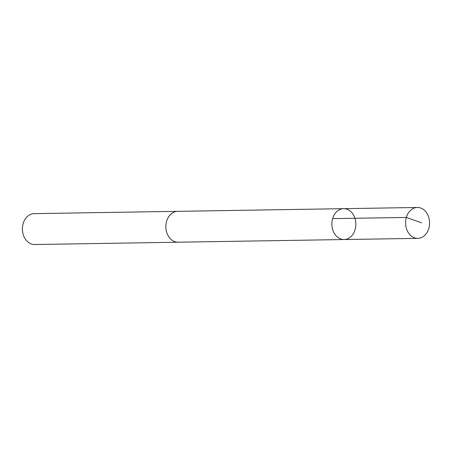 <?xml version="1.0" encoding="UTF-8"?>
<svg xmlns="http://www.w3.org/2000/svg" width="452" height="452" viewBox="0 0 452 452"><rect width="100%" height="100%" fill="white"/><g stroke="black" fill="none" stroke-linecap="round" stroke-linejoin="round"><path stroke-width="0.68" d="M178.5 242.199A15.441 12.001 -90.9 0 1 178.111 242.215A15.436 11.995 -90.9 0 1 166.048 229.328A15.436 11.995 -90.9 0 1 173.992 212.124A15.436 11.995 -90.9 0 1 177.613 211.344L343.622 208.666A15.441 12.001 89.1 0 0 331.87 224.299A15.441 12.001 89.1 0 0 344.113 239.543A15.441 12.001 89.1 0 0 347.735 238.758A15.441 12.001 89.1 0 0 355.684 221.548A15.441 12.001 89.1 0 0 343.622 208.666A15.441 12.001 89.1 0 0 331.87 224.299A15.441 12.001 89.1 0 0 344.113 239.543L417.829 238.362A15.441 12.001 -90.9 0 1 405.76 225.475A15.441 12.001 -90.9 0 1 413.71 208.265A15.441 12.001 -90.9 0 1 417.332 207.479A15.441 12.001 -90.9 0 1 429.4 220.367A15.441 12.001 -90.9 0 1 421.45 237.577A15.441 12.001 -90.9 0 1 417.829 238.362M344.113 239.543L178.111 242.204A15.441 12.001 -90.9 0 1 166.042 229.328A15.441 12.001 -90.9 0 1 173.992 212.118A15.441 12.001 -90.9 0 1 177.613 211.333A15.441 12.001 -90.9 0 1 178.003 211.338M178.111 242.215L34.668 244.521A15.441 12.001 -90.9 0 1 22.6 231.633A15.441 12.001 -90.9 0 1 30.55 214.423A15.441 12.001 -90.9 0 1 34.171 213.638L177.613 211.333M332.615 218.627L406.325 217.44L421.603 222.859M343.622 208.666L417.332 207.479"/></g></svg>
